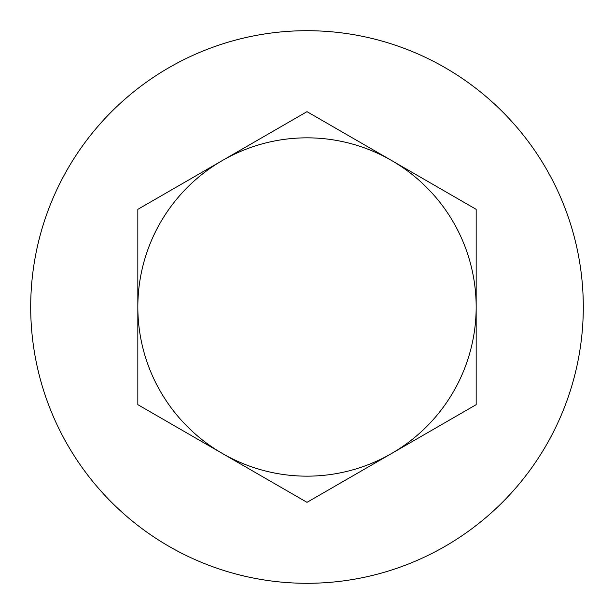 <?xml version="1.0" encoding="UTF-8"?>
<svg xmlns="http://www.w3.org/2000/svg" width="614" height="614" viewBox="0 0 614 614"><rect width="100%" height="100%" fill="white"/><g stroke="black" fill="none" stroke-linecap="round" stroke-linejoin="round"><path stroke-width="0.92" d="M307 502.336L137.835 404.664L137.835 307A169.165 169.165 0 0 1 222.422 160.5L307 111.664L476.165 209.336L476.165 404.664L307 502.336M307 583.3A276.3 276.3 0 0 0 583.3 307A276.3 276.3 0 0 0 307 30.7A276.3 276.3 0 0 0 30.7 307A276.3 276.3 0 0 0 307 583.3M476.165 307A169.165 169.165 0 0 1 222.422 453.5A169.165 169.165 0 0 1 137.835 307L137.835 209.336L222.422 160.5A169.165 169.165 0 0 1 476.165 307"/></g></svg>
